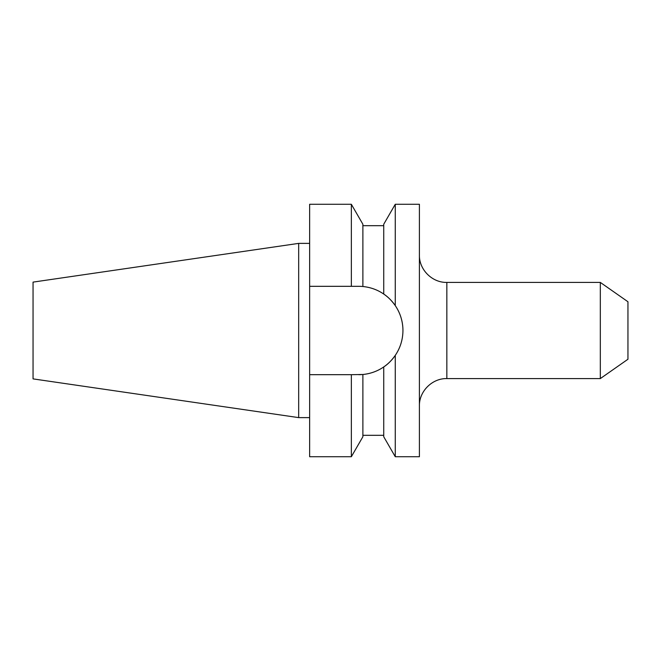 <?xml version="1.0" encoding="UTF-8"?>
<svg xmlns="http://www.w3.org/2000/svg" width="661" height="661" viewBox="0 0 661 661"><rect width="100%" height="100%" fill="white"/><g stroke="black" fill="none" stroke-linecap="round" stroke-linejoin="round"><path stroke-width="0.99" d="M383.735 366.946C387.792 364.318 391.634 360.468 395.261 355.387C400.31 347.909 402.863 339.614 402.946 330.5C402.871 321.395 400.31 313.099 395.261 305.613L395.261 204.274L419.405 204.274L419.405 456.726L395.261 456.726L395.261 355.387A44.18 44.18 0 0 1 358.766 374.68L362.881 374.49C370.515 373.729 377.464 371.218 383.735 366.946L383.735 436.756L395.261 456.726M600.32 282.412L627.95 301.755L627.95 359.245L600.32 378.588L600.32 282.412L446.844 282.412L446.844 378.588C432.187 378.216 419.024 391.37 419.405 406.028M33.05 378.885L33.05 282.115L298.673 243.38L298.673 417.62L33.05 378.885M395.261 305.613C391.643 300.548 387.8 296.69 383.735 294.054L383.735 224.244L395.261 204.274M402.946 330.5A44.18 44.18 0 0 0 383.735 294.054C377.538 289.807 370.581 287.295 362.881 286.51L362.881 224.244L351.346 204.274L309.645 204.274L309.645 286.32L351.346 286.32L351.346 204.274M351.346 456.726L362.881 436.756L362.881 374.49L351.346 374.68L351.346 456.726L309.645 456.726L309.645 374.68L351.346 374.68M362.881 286.51A44.18 44.18 0 0 0 358.766 286.32L351.346 286.32M309.645 374.68L309.645 286.32M446.844 282.412C432.187 282.784 419.024 269.63 419.405 254.972M600.32 378.588L446.844 378.588M309.645 417.62L298.673 417.62M383.735 225.682L362.881 225.682M383.735 435.318L362.881 435.318M309.645 243.38L298.673 243.38"/></g></svg>
